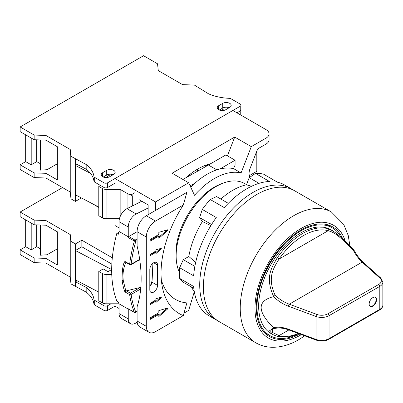 <?xml version="1.0" encoding="UTF-8"?>
<svg xmlns="http://www.w3.org/2000/svg" width="403" height="403" viewBox="0 0 403 403"><rect width="100%" height="100%" fill="white"/><g stroke="black" fill="none" stroke-linecap="round" stroke-linejoin="round"><path stroke-width="0.6" d="M266.02 144.083L266.02 138.128A10.418 6.015 0 0 0 269.073 133.872L269.073 139.826A10.418 6.015 180 0 1 266.02 144.083L259.371 147.921A4.166 2.408 120 0 0 256.817 151.095L250.112 168.383A10.941 6.317 120 0 0 250.001 177.144M266.02 138.128L251.291 146.632L234.712 137.06L172.096 173.214L188.669 182.786L194.508 195.294A65.115 37.595 120 0 1 241.08 172.952L251.291 146.632M188.669 182.786L155.518 201.923L155.518 210.431L186.891 192.322L183.31 205.016L155.518 221.066A13.022 7.521 120 0 0 146.309 237.014L146.309 326.334A13.022 7.521 120 0 0 149.004 332.299A13.022 7.521 120 0 0 155.518 331.654L183.31 315.604A88.559 51.131 -60 0 1 162.102 285.798A88.559 51.131 -60 0 1 183.31 205.016M161.331 279.904A78.137 45.116 120 0 0 186.891 302.905L183.31 315.604M183.798 313.196L188.669 310.386L194.317 291.767M176.826 247.044L176.176 247.422A54.697 31.58 -60 0 1 222.577 183.345M176.64 262.912A54.697 31.58 -60 0 1 176.176 260.182M206.19 165.039A54.697 31.58 -60 0 1 206.88 165.89M206.774 164.827L207.752 165.391M269.073 133.872A10.418 6.015 0 0 0 266.02 129.62L232.874 110.477L115.001 178.534L115.001 185.763M115.001 218.728L115.001 225.534L119.051 227.871M115.001 303.791L115.001 306.134L107.631 310.386L107.631 305.706L110.946 303.791M241.08 172.952L233.71 168.696A65.115 37.595 120 0 0 233.488 168.645L235.08 165.165L235.08 160.243L225.871 154.928L210.769 163.643A65.115 37.595 120 0 0 185.788 177.809A1604.444 926.331 -60 0 1 182.856 179.431M233.488 168.645A65.115 37.595 120 0 0 219.978 168.963L235.08 160.243M190.09 185.833A1604.444 926.331 120 0 0 194.997 183.128A65.115 37.595 120 0 0 190.725 187.194M137.156 322.158A1604.444 926.331 120 0 0 136.159 322.818A10.418 6.015 -60 0 1 130.416 323.659A10.418 6.015 -60 0 1 128.26 318.894L128.26 309.111L119.051 303.791A121.782 70.313 -60 0 1 118.291 301.892L116.815 301.041A121.782 70.313 -60 0 1 116.815 233.413L118.84 232.249M134.506 312.486A1.043 1.043 0 0 0 135.549 312.486A1.043 0.599 -120 0 0 135.766 312.008A1.043 0.776 157.7 0 1 134.34 312.285A1.043 0.599 120 0 0 134.506 312.486L128.245 308.869A1.043 0.599 -60 0 1 128.078 308.668A121.782 70.313 120 0 0 128.26 309.111M137.101 233.297L135.715 232.496L128.764 236.511A1.043 0.599 -60 0 0 128.078 237.453A121.782 70.313 -60 0 1 128.26 236.803L128.26 227.02A10.418 6.015 -60 0 1 136.159 213.978A1604.444 926.331 120 0 0 148.153 207.973L148.153 214.683M219.978 168.963A65.115 37.595 120 0 0 194.997 183.128M141.77 201.218A1604.444 926.331 -60 0 1 138.944 202.659L138.944 199.586L148.153 204.9L148.153 207.973M256.812 151.105L256.812 171.3L249.341 175.617M227.433 155.825L234.712 137.06M132.31 205.993L132.31 195.757L130.078 194.468M155.518 201.923L115.001 178.534M119.051 308.471L115.001 306.134M185.788 177.809A1604.444 926.331 120 0 0 208.401 165.013L210.769 163.643M116.815 233.413L118.291 234.264A121.782 70.313 -60 0 1 119.051 231.483L119.051 221.705A10.418 6.015 -60 0 1 126.945 208.658A1604.444 926.331 120 0 0 138.944 202.659M130.416 323.659L121.207 318.345A10.418 6.015 -60 0 1 119.051 313.574L119.051 303.791L106.105 303.791L106.105 274.443L111.767 274.443M128.078 308.668L134.34 312.285A121.782 70.313 -60 0 1 129.645 294.618A1.043 0.685 -8.3 0 0 131.111 294.492A1.043 0.599 -120 0 0 130.371 293.218L126.3 290.865L124.94 291.898C123.761 289.188 122.814 285.324 122.104 280.307C122.054 269.929 123.001 263.643 124.94 261.441L129.645 264.156A1.043 0.599 120 0 0 129.852 264.771A1.043 1.043 0 0 0 130.894 264.771A1.043 0.599 -120 0 0 131.111 264.292A1.043 0.504 -172.9 0 1 129.645 264.156A121.782 70.313 -60 0 1 134.34 241.07A1.043 0.348 15.6 0 0 135.761 241.402A1.043 0.599 -120 0 0 135.025 240.128A1.043 0.599 120 0 0 134.34 241.07L128.078 237.453M128.26 236.803L119.051 231.483M151.226 284.518A72.928 42.108 120 0 0 152.117 279.984M126.3 290.865L140.818 287.309M125.837 291.092L123.237 280.347C122.542 274.025 123.414 268.04 125.837 262.398L129.852 264.771M125.837 262.398L124.94 261.441M155.518 210.431L146.309 215.746A13.022 7.521 120 0 0 137.101 231.7L137.101 245.946A123.912 71.543 -120 0 1 137.101 306.769L137.101 321.02A13.022 7.521 120 0 0 139.796 326.979L149.004 332.299M157.543 285.395L157.543 264.983A5.471 3.159 120 0 0 156.409 262.479A5.471 3.159 120 0 0 152.198 263.94A5.471 3.159 120 0 0 149.81 269.446L149.81 289.863A5.471 3.159 120 0 0 150.944 292.366A5.471 3.159 120 0 0 155.155 290.901A5.471 3.159 120 0 0 157.543 285.395L151.941 282.16L149.81 286.674M151.941 282.16A123.912 71.543 -120 0 0 152.112 264.036M155.885 252.328L155.885 253.603L161.205 248.928L161.331 248.319L155.885 249.774L155.885 251.049L149.992 254.454L149.992 255.729L155.885 252.328L155.15 251.9L149.992 254.877M167.764 230.571A0.519 0.302 120 0 0 167.764 229.745L158.832 232.335L158.832 234.465L149.992 239.568L149.992 241.266L158.832 236.163L158.832 238.289L167.764 230.571L167.023 230.148A0.519 0.302 120 0 0 167.215 229.906M155.885 299.963L149.992 303.368L149.992 304.643L155.885 301.243L155.885 302.517L161.205 297.842L161.331 297.233L155.885 298.688L155.885 299.963M167.764 308.008L158.832 310.597L158.832 312.723L149.992 317.826L149.992 319.529L158.832 314.426L158.832 316.551L167.764 308.834A0.519 0.302 120 0 0 167.764 308.008M155.885 252.53L160.449 248.52M158.832 237.231L167.023 230.148M149.992 240.42L158.097 235.74L158.832 236.163M155.885 301.444L160.449 297.429M149.992 303.791L155.15 300.814L155.885 301.243M158.832 315.489L167.023 308.406A0.519 0.302 120 0 0 167.215 308.164M149.992 318.677L158.097 314.002L158.832 314.426M240.238 106.226A2.604 1.506 180 0 0 240.999 105.163A2.604 1.506 180 0 0 240.238 104.1L230.995 98.76A2.604 1.506 180 0 0 229.337 98.327A39.071 22.558 0 0 1 208.588 93.839L194.377 85.068L182.594 84.64L158.278 70.606L157.543 63.8L143.549 55.72L20.15 126.96L34.149 135.04L45.932 135.468L70.243 149.503L70.983 156.309L86.177 164.515A39.071 22.558 180 0 1 93.949 176.489A2.604 1.506 0 0 0 94.705 177.446L103.949 182.786A2.604 1.506 0 0 0 107.631 182.786L240.238 106.226L240.238 110.906L236.924 112.82M229.74 107.394A4.947 2.856 0 0 0 231.191 105.374A4.947 2.856 0 0 0 228.133 102.735A4.947 2.856 0 0 0 222.743 103.354L218.688 105.697A4.947 2.856 0 0 0 217.242 107.717A4.947 2.856 0 0 0 220.295 110.357A4.947 2.856 0 0 0 225.69 109.737L229.74 107.394M109.656 176.726A4.947 2.856 180 0 1 104.266 177.345A4.947 2.856 180 0 1 101.208 174.706A4.947 2.856 180 0 1 102.659 172.686L106.714 170.343A4.947 2.856 180 0 1 112.105 169.723A4.947 2.856 180 0 1 115.162 172.363A4.947 2.856 180 0 1 113.711 174.383L109.656 176.726M229.146 107.742A4.947 2.856 0 0 0 222.743 108.034L219.287 110.029M240.999 105.163L240.999 109.843A2.604 1.506 180 0 1 240.238 110.906M86.177 164.515L86.177 169.189A39.071 22.558 180 0 1 93.949 181.169A2.604 1.506 0 0 0 94.705 182.126L103.949 187.466A2.604 1.506 0 0 0 107.631 187.466L115.001 183.209M197.51 169.174L197.51 171.24M190.881 173.622L190.881 174.973M98.79 207.454L91.526 203.258M108.614 177.184L105.793 175.557M103.259 177.018L106.714 175.023A4.947 2.856 180 0 1 107.525 174.645L110.397 176.297M77.139 164.449L75.401 165.452L75.401 194.8L98.79 207.071M100.448 185.445L98.79 186.403L98.79 215.751L102.422 217.847A5.209 3.007 0 0 0 106.105 218.728L119.449 218.728M75.401 158.863L75.401 165.452L90.494 173.371M98.79 186.403L102.422 188.498A5.209 3.007 0 0 0 106.105 189.38L120.154 189.38L127.927 193.863A3.647 2.106 0 0 0 131.902 194.322A3.647 2.106 0 0 0 134.154 192.377M81.386 197.938L75.401 201.394L70.983 198.84L70.243 192.035L45.932 178L34.149 177.577L20.15 169.497L20.15 164.817L25.676 161.628L25.676 134.829M75.401 194.8L75.401 201.394M20.15 126.96L20.15 131.64L34.149 139.72L45.932 140.148L57.352 146.737L57.352 179.914L45.932 173.32L45.932 178M45.932 135.468L45.932 140.148M70.243 149.503L70.243 192.035M34.149 135.04L34.149 139.72M45.932 173.32L34.149 172.897L34.149 177.577M34.149 172.897L20.15 164.817M40.411 163.754L36.723 161.628L31.202 164.817L25.676 161.628M57.352 163.754L47.04 169.708L40.411 170.131L40.411 139.947M31.202 138.017L31.202 164.817M36.723 139.816L36.723 161.628M47.04 140.783L47.04 169.708M57.181 146.642A15.626 9.022 120 0 0 57.171 147.271A15.626 9.022 120 0 0 57.352 149.483M70.983 156.309L70.983 198.84M75.401 163.537L86.177 169.189M107.525 174.645A4.947 2.856 180 0 1 113.112 174.731M120.154 189.38L120.154 216.582M221.595 108.694L224.174 110.331M240.002 111.042A5.209 3.007 180 0 1 240.238 111.938L240.238 114.734L240.238 111.938M40.411 248.817L36.723 246.691L31.202 249.88L25.676 246.691L20.15 249.88L20.15 254.56L34.149 262.64L45.932 263.068L70.243 277.103L70.983 283.908L86.177 292.115A39.071 22.558 180 0 1 93.949 304.089A2.604 1.506 0 0 0 94.705 305.046L103.949 310.386A2.604 1.506 0 0 0 107.631 310.386M75.401 286.462L75.401 281.783L86.177 287.435A39.071 22.558 180 0 1 93.949 299.414A2.604 1.506 0 0 0 94.705 300.371L103.949 305.706A2.604 1.506 0 0 0 107.631 305.706M111.843 264.116L81.849 246.797L75.401 250.52L75.401 281.783L77.139 280.78M81.849 246.797L81.849 240.208L112.316 257.799M70.983 283.908L70.983 241.377L75.401 243.926L75.401 250.52L111.686 269.552L107.999 271.682L103.213 268.917L98.79 271.466L102.422 273.561A5.209 3.007 0 0 0 106.105 274.443M75.401 243.926L81.849 240.208M86.177 292.115L86.177 287.435M62.51 187.571L20.15 212.028L34.149 220.109L45.932 220.537L70.243 234.571L70.983 241.377M70.243 277.103L70.243 234.571M45.932 263.068L45.932 258.388L57.352 264.983L57.352 231.806L45.932 225.212L45.932 220.537M57.352 248.817L47.04 254.772L40.411 255.2L40.411 225.015M20.15 249.88L34.149 257.965L45.932 258.388M45.932 225.212L34.149 224.788L20.15 216.708L20.15 212.028M25.676 246.691L25.676 219.897M57.352 234.551A15.626 9.022 -60 0 1 57.171 232.34A15.626 9.022 -60 0 1 57.181 231.705M47.04 254.772L47.04 225.851M34.149 262.64L34.149 257.965M34.149 224.788L34.149 220.109M36.723 246.691L36.723 224.879M31.202 249.88L31.202 223.086M75.401 279.868L98.79 292.14M98.79 271.466L98.79 300.814L102.422 302.91A5.209 3.007 0 0 0 106.105 303.791M246.51 184.639L244.686 183.587A56.783 32.784 120 0 0 216.295 186.403A56.783 32.784 -60 0 0 179.466 272.483M220.859 199.047A63.815 36.844 -60 0 1 246.445 184.806L249.205 177.683L255.492 173.401A75.532 43.61 -60 0 1 263.466 174.116L277.46 182.196A75.532 43.61 120 0 1 284.634 184.997L290.895 188.614A75.532 43.61 120 0 0 253.129 192.357A75.532 43.61 -60 0 0 203.787 258.917A75.532 43.61 -60 0 0 215.363 319.443A75.532 43.61 -60 0 0 217.252 320.43M193.833 288.311L183.289 282.226L179.657 278.372A75.532 43.61 -60 0 1 179.657 267.738L183.289 259.683L188.816 256.494A63.815 36.844 -60 0 1 202.392 221.509L199.626 217.58L202.276 209.439A75.532 43.61 -60 0 1 210.255 199.52L216.537 196.548L228.279 203.329M194.291 291.631A63.815 36.844 -60 0 1 191.465 286.946M203.087 311.015L202.276 310.547L201.646 309.338M292.694 189.758A75.532 43.61 120 0 0 290.895 188.614M210.255 199.52L224.249 207.6A75.532 43.61 -60 0 1 246.868 188.74A75.532 43.61 120 0 1 269.486 181.486L255.492 173.401M215.363 319.443L209.102 315.826A75.532 43.61 -60 0 1 193.657 286.452L179.657 278.372M179.657 267.738L193.657 275.818A75.532 43.61 -60 0 1 216.275 217.524L202.276 209.439M211.585 224.486L199.626 217.58M210.885 225.609L202.392 221.509M188.816 256.494L195.662 262.449M251.548 186.277L246.445 184.806M194.866 266.368L183.289 259.683M259.008 183.345L249.205 177.683M331.417 212.008L294.583 190.74A75.532 43.61 120 0 0 256.812 194.483A75.532 43.61 -60 0 0 207.469 261.043A75.532 43.61 -60 0 0 219.046 321.569L255.88 342.837A75.532 43.61 -60 0 1 244.304 282.312A75.532 43.61 -60 0 1 293.651 215.746A75.532 43.61 120 0 1 331.417 212.008L343.739 224.461L348.257 235.564L349.95 246.132M342.706 238.818A63.291 36.542 120 0 0 332.661 226.864A63.291 36.542 120 0 0 301.016 229.997A63.291 36.542 120 0 0 259.668 285.772A63.291 36.542 120 0 0 269.37 336.49A63.291 36.542 120 0 0 299.827 334.022M340.847 237.05A62.248 35.943 120 0 0 332.143 227.766A62.248 35.943 120 0 0 301.016 230.848A62.248 35.943 120 0 0 260.348 285.702A62.248 35.943 120 0 0 269.889 335.583A62.248 35.943 120 0 0 297.137 334.545M332.969 230.949L330.969 229.796A59.906 34.587 120 0 0 301.016 232.763A59.906 34.587 120 0 0 261.879 285.551A59.906 34.587 120 0 0 271.063 333.553L272.972 334.656M353.26 250.278C340.026 237.221 336.137 232.964 328.148 230.707A58.344 33.686 120 0 0 279.037 259.058C273.053 268.897 267.209 277.778 275.168 295.364C279.627 299.474 284.327 302.416 289.268 304.194L316.899 314.446A8.856 5.113 0 0 0 327.951 313.761L378.694 284.463A8.856 5.113 0 0 0 379.883 278.085L362.121 262.131C359.154 259.472 356.202 255.517 353.26 250.278L353.93 250.067C346.167 241.639 339.119 235.231 332.787 230.843L327.704 228.662A59.906 34.587 120 0 0 302.487 233.614A59.906 34.587 120 0 0 277.274 257.779C271.133 268.202 265.038 277.748 273.677 296.548L273.501 296.648C257.043 300.89 257.043 311.242 273.501 327.699L273.677 327.901L269.486 330.823L272.881 334.606L277.516 336.49L287.787 337.099L299.021 333.724M273.501 296.648C278.211 301.106 283.183 304.3 288.427 306.23A1.562 0.69 110.4 0 1 289.268 304.194L362.121 262.131A1.562 1.073 -48.1 0 1 363.158 262.242C359.894 259.295 356.816 255.24 353.945 250.082M272.418 328.873L272.413 332.48L279.037 335.618A1.562 1.264 105.5 0 1 277.531 336.495M275.168 295.364L273.677 296.548M327.704 228.662A1.562 1.264 -74.5 0 1 328.148 230.707L279.037 259.058L277.274 257.779M272.363 328.903L274.861 328.43C279.062 327.574 283.687 328.067 288.724 329.901A1.562 0.69 -69.6 0 1 288.427 329.196C282.936 327.206 277.964 326.707 273.501 327.699M273.677 327.901L274.655 328.45M372.846 306.134A5.209 3.007 120 0 0 376.246 301.54A5.209 3.007 120 0 0 375.45 297.369A5.209 3.007 120 0 0 372.846 297.626A5.209 3.007 120 0 0 369.44 302.215A5.209 3.007 120 0 0 370.241 306.391A5.209 3.007 120 0 0 372.846 306.134M370.06 306.27A5.209 3.007 120 0 0 372.478 305.917A5.209 3.007 120 0 0 375.828 301.494A5.209 3.007 120 0 0 375.258 297.273M216.804 169.864L208.401 165.013M136.159 213.978L126.945 208.658M128.26 318.894L119.051 313.574M140.471 287.384L130.371 293.218A1.043 0.599 120 0 0 129.645 294.618L124.94 291.898M135.025 312.431L137.101 311.237M140.677 288.971L131.111 294.492A120.739 69.709 120 0 0 135.766 312.008M137.101 240.631L135.761 241.402A120.739 69.709 120 0 0 131.111 264.292L139.675 259.346M122.104 280.307A1.043 0.574 -6.1 0 0 123.237 280.347M137.101 238.929L135.025 240.128L128.764 236.511M128.26 227.02L119.051 221.705M157.543 264.983L153.674 262.746M146.309 215.746L155.518 221.066M137.101 231.7L146.309 237.014M137.101 321.02L146.309 326.334M161.205 248.928L160.48 248.51M161.205 297.842L160.48 297.424M167.764 308.834L167.023 308.406M222.743 103.354L222.743 108.034M218.688 105.697L218.688 109.737M107.631 182.786L107.631 187.466M93.949 176.489L93.949 181.169M94.705 177.446L94.705 182.126M103.949 182.786L103.949 187.466M102.659 172.686L102.659 176.726M106.714 170.343L106.714 175.023M127.927 193.863L127.927 208.175M106.105 189.38L106.105 218.728M102.422 188.498L102.422 217.847M93.949 304.089L93.949 299.414M94.705 305.046L94.705 300.371M103.949 310.386L103.949 305.706M102.422 302.91L102.422 273.561M301.414 334.611A65.115 37.595 120 0 1 301.016 334.843A65.115 37.595 -60 0 1 254.973 308.26A65.115 37.595 -60 0 1 301.016 228.506A65.115 37.595 120 0 1 345.235 241.326M379.883 278.085A1.562 1.073 -48.1 0 1 380.926 278.196L363.163 262.247M288.427 306.23L316.053 316.481A10.418 6.015 0 0 0 329.055 315.675L379.797 286.377A10.418 6.015 0 0 0 382.85 282.125L380.926 278.196M316.899 314.446A1.562 0.69 110.4 0 0 316.053 316.481L316.053 339.452L288.427 329.196M327.951 313.761A1.562 0.902 60 0 1 329.055 315.675L329.055 338.646A10.418 6.015 180 0 1 316.053 339.452A1.562 0.69 -69.6 0 0 316.355 340.157L288.724 329.901M378.694 284.463A1.562 0.902 60 0 1 379.797 286.377L379.797 309.348L329.055 338.646A1.562 0.902 -120 0 1 328.732 339.361C324.899 341.316 320.773 341.583 316.355 340.157M382.85 282.125L382.85 305.091A10.418 6.015 180 0 1 379.797 309.348A1.562 0.902 -120 0 1 379.475 310.063L328.732 339.361M288.86 329.951L279.037 335.618A58.344 33.686 120 0 0 298.311 333.457M135.549 312.486L137.101 311.59M130.894 264.771L139.725 259.673M205.626 165.245L206.81 165.93M255.88 342.837C261.053 345.774 266.7 347.255 272.826 347.28C281.521 347.22 290.195 344.661 298.86 339.613L304.733 335.845M326.425 224.461L332.143 227.766M264.172 332.284L269.889 335.583M382.85 305.091C382.815 307.071 381.691 308.728 379.475 310.063"/></g></svg>
